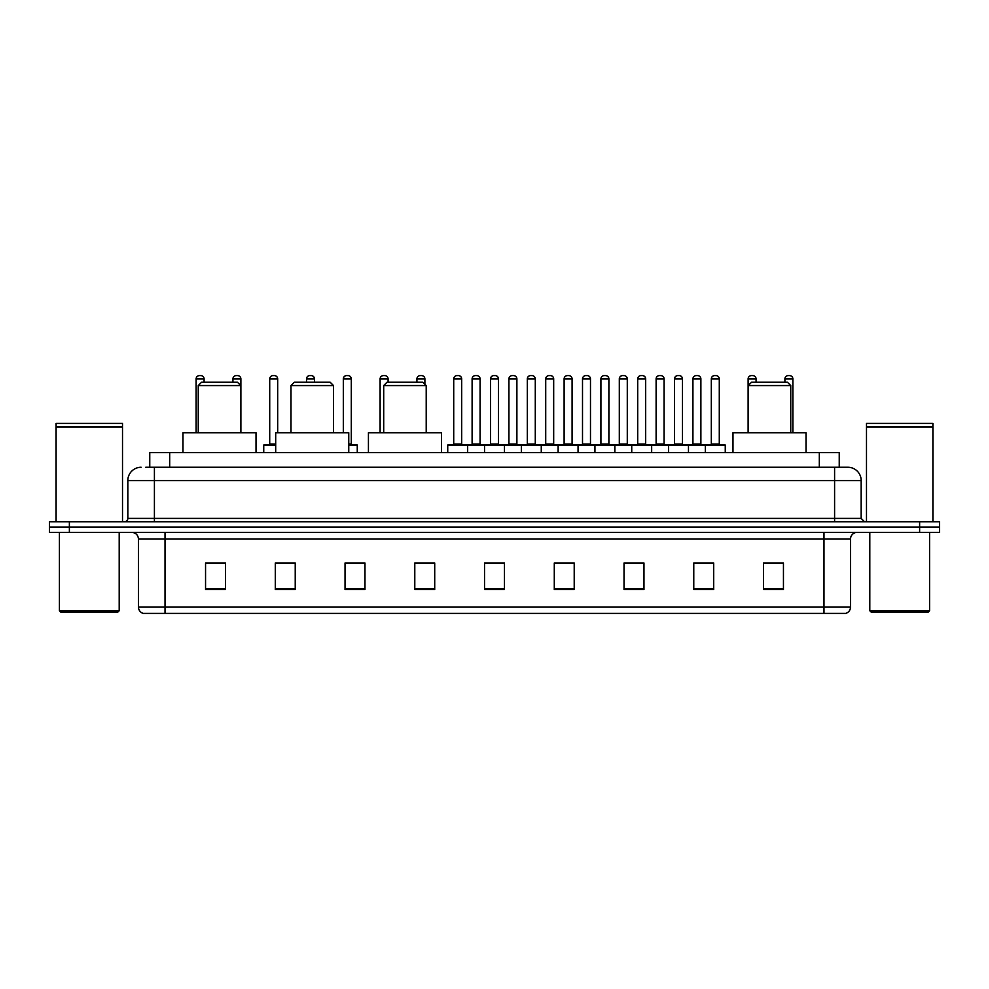 <?xml version="1.0" encoding="UTF-8"?>
<svg xmlns="http://www.w3.org/2000/svg" width="989" height="989" viewBox="0 0 989 989"><rect width="100%" height="100%" fill="white"/><g stroke="black" fill="none" stroke-linecap="round" stroke-linejoin="round"><path stroke-width="1.48" d="M149.759 467.265L149.759 452.653L839.241 452.653L839.241 467.265M146.075 467.265L843.234 467.265M145.766 467.265L154.408 467.265L154.408 480.555L127.828 480.555L127.828 518.409A3.326 3.326 0 0 1 124.515 521.735M141.118 467.265A13.29 13.29 0 0 0 127.828 480.555M861.172 480.555L834.592 480.555L834.592 467.265L847.882 467.265A13.29 13.29 0 0 1 861.172 480.555L861.172 518.409L864.485 521.735M69.378 521.735L49.45 521.735L49.45 527.05L69.378 527.05L49.45 527.05L49.45 532.366L69.378 532.366L69.378 527.05L919.622 527.05L69.378 527.05L69.378 521.735L919.622 521.735L919.622 527.05L939.55 527.05L919.622 527.05L919.622 532.366L69.378 532.366M939.55 521.735L939.55 527.05L939.55 521.735L919.622 521.735M845.422 613.403L823.973 613.403L823.973 607.023L850.54 607.023L850.54 539.005A6.639 6.639 0 0 1 857.179 532.366M845.224 613.403L143.244 613.403A6.639 6.639 0 0 1 138.46 607.023L138.46 539.005C138.064 534.975 135.852 532.762 131.821 532.366M783.449 589.555L783.449 562.988L763.52 562.988L763.52 589.555L783.449 589.555M713.699 589.555L713.699 562.988L693.771 562.988L693.771 589.555L713.699 589.555M643.963 589.555L643.963 562.988L624.034 562.988L624.034 589.555L643.963 589.555M574.213 589.555L574.213 562.988L554.285 562.988L554.285 589.555L574.213 589.555M225.48 589.555L225.48 562.988L205.551 562.988L205.551 589.555L225.48 589.555M295.229 589.555L295.229 562.988L275.301 562.988L275.301 589.555L295.229 589.555M364.966 589.555L364.966 562.988L345.037 562.988L345.037 589.555L364.966 589.555M434.715 589.555L434.715 562.988L414.787 562.988L414.787 589.555L434.715 589.555M504.464 589.555L504.464 562.988L484.536 562.988L484.536 589.555L504.464 589.555M939.55 532.366L939.55 527.05L939.55 532.366L919.622 532.366M636.718 563.124L628.275 563.124M710.312 563.124L701.881 563.124M414.787 563.124L428.867 563.124M345.037 563.124L352.282 563.124M288.318 563.124L278.688 563.124M554.285 563.124L573.076 563.124M563.112 563.124L554.681 563.124M489.518 563.124L499.482 563.124M295.229 563.124L275.301 563.124M225.48 563.124L205.551 563.124M643.963 563.124L624.034 563.124M713.699 563.124L693.771 563.124M783.449 563.124L763.52 563.124M117.864 612.067L60.737 612.067L59.414 610.745L119.199 610.745L117.864 612.067M59.414 532.366L59.414 610.745M119.199 532.366L119.199 610.745M56.089 427.075L122.512 427.075L56.089 427.075L56.089 521.735M122.512 427.075L122.512 521.735M122.191 426.741L56.422 426.741M122.512 426.42L122.512 423.428L56.089 423.428L56.089 426.42M198.245 385.562L240.76 385.562L237.434 382.236L201.558 382.236L198.245 385.562L198.245 432.725M240.76 385.562L240.76 432.725M256.027 452.653L256.027 432.725L182.965 432.725L182.965 452.653M290.976 385.562L333.491 385.562L330.165 382.236L294.289 382.236L290.976 385.562L290.976 432.725M333.491 385.562L333.491 432.725M348.758 452.653L348.758 432.725L275.696 432.725L275.696 452.653M383.707 385.562L426.21 385.562L422.896 382.236L387.02 382.236L383.707 385.562L383.707 432.725M426.21 385.562L426.21 432.725M441.49 452.653L441.49 432.725L368.427 432.725L368.427 452.653M748.24 385.562L790.755 385.562L787.442 382.236L751.566 382.236L748.24 385.562L748.24 432.725M790.755 385.562L790.755 432.725M806.035 452.653L806.035 432.725L732.973 432.725L732.973 452.653M928.263 612.067L871.136 612.067L869.801 610.745L929.586 610.745L928.263 612.067M869.801 532.366L869.801 610.745M929.586 532.366L929.586 610.745M866.488 427.075L932.911 427.075L866.488 427.075L866.488 521.735M932.911 427.075L932.911 521.735M932.578 426.741L866.809 426.741M932.911 426.42L932.911 423.428L866.488 423.428L866.488 426.42M705.33 452.653L705.33 445.347A0.668 0.668 0 0 1 705.998 444.679L724.603 444.679A0.668 0.668 0 0 1 725.258 445.347L447.733 445.347A0.668 0.668 0 0 1 448.4 444.679L467.006 444.679A0.668 0.668 0 0 1 467.661 445.347L467.661 452.653M461.69 444.012A0.668 0.668 0 0 0 462.345 444.679A0.668 0.668 0 0 1 461.69 444.012L461.69 378.923A3.326 3.326 0 0 0 458.364 375.597L457.042 375.597L458.364 375.597A3.326 3.326 0 0 1 461.69 378.923L453.716 378.923A3.326 3.326 0 0 1 457.042 375.597A3.326 3.326 0 0 0 453.716 378.923L453.716 444.012A0.668 0.668 0 0 1 453.049 444.679A0.668 0.668 0 0 0 453.716 444.012L461.69 444.012M467.006 444.679L448.4 444.679A0.668 0.668 0 0 0 447.733 445.347L447.733 452.653M484.536 452.653L484.536 445.347A0.668 0.668 0 0 1 485.203 444.679L503.797 444.679A0.668 0.668 0 0 1 504.464 445.347L504.464 452.653M498.481 444.012A0.668 0.668 0 0 0 499.148 444.679A0.668 0.668 0 0 1 498.481 444.012L498.481 378.923A3.326 3.326 0 0 0 495.168 375.597L493.832 375.597L495.168 375.597A3.326 3.326 0 0 1 498.481 378.923L490.519 378.923A3.326 3.326 0 0 1 493.832 375.597A3.326 3.326 0 0 0 490.519 378.923L490.519 444.012A0.668 0.668 0 0 1 489.852 444.679A0.668 0.668 0 0 0 490.519 444.012L498.481 444.012M521.339 452.653L521.339 445.347A0.668 0.668 0 0 1 521.994 444.679L540.6 444.679A0.668 0.668 0 0 1 541.267 445.347L541.267 452.653M535.284 444.012A0.668 0.668 0 0 0 535.951 444.679A0.668 0.668 0 0 1 535.284 444.012L535.284 378.923A3.326 3.326 0 0 0 531.958 375.597L530.636 375.597L531.958 375.597A3.326 3.326 0 0 1 535.284 378.923L527.31 378.923A3.326 3.326 0 0 1 530.636 375.597A3.326 3.326 0 0 0 527.31 378.923L527.31 444.012A0.668 0.668 0 0 1 526.655 444.679A0.668 0.668 0 0 0 527.31 444.012L535.284 444.012M558.13 452.653L558.13 445.347A0.668 0.668 0 0 1 558.797 444.679L577.403 444.679A0.668 0.668 0 0 1 578.058 445.347L578.058 452.653M572.087 444.012A0.668 0.668 0 0 0 572.755 444.679A0.668 0.668 0 0 1 572.087 444.012L572.087 378.923A3.326 3.326 0 0 0 568.762 375.597L567.439 375.597L568.762 375.597A3.326 3.326 0 0 1 572.087 378.923L564.113 378.923A3.326 3.326 0 0 1 567.439 375.597A3.326 3.326 0 0 0 564.113 378.923L564.113 444.012A0.668 0.668 0 0 1 563.446 444.679A0.668 0.668 0 0 0 564.113 444.012L572.087 444.012M594.933 452.653L594.933 445.347A0.668 0.668 0 0 1 595.601 444.679L614.194 444.679A0.668 0.668 0 0 1 614.861 445.347L614.861 452.653M608.89 444.012A0.668 0.668 0 0 0 609.545 444.679A0.668 0.668 0 0 1 608.89 444.012L608.89 378.923A3.326 3.326 0 0 0 605.565 375.597L604.23 375.597L605.565 375.597A3.326 3.326 0 0 1 608.89 378.923L600.916 378.923A3.326 3.326 0 0 1 604.23 375.597A3.326 3.326 0 0 0 600.916 378.923L600.916 444.012A0.668 0.668 0 0 1 600.249 444.679A0.668 0.668 0 0 0 600.916 444.012L608.89 444.012M631.736 452.653L631.736 445.347A0.668 0.668 0 0 1 632.404 444.679L650.997 444.679A0.668 0.668 0 0 1 651.664 445.347L651.664 452.653M645.681 444.012A0.668 0.668 0 0 0 646.349 444.679A0.668 0.668 0 0 1 645.681 444.012L645.681 378.923A3.326 3.326 0 0 0 642.368 375.597L641.033 375.597L642.368 375.597A3.326 3.326 0 0 1 645.681 378.923L637.707 378.923A3.326 3.326 0 0 1 641.033 375.597A3.326 3.326 0 0 0 637.707 378.923L637.707 444.012A0.668 0.668 0 0 1 637.052 444.679A0.668 0.668 0 0 0 637.707 444.012L645.681 444.012M668.539 452.653L668.539 445.347A0.668 0.668 0 0 1 669.194 444.679L687.8 444.679A0.668 0.668 0 0 1 688.468 445.347L688.468 452.653M682.484 444.012A0.668 0.668 0 0 0 683.152 444.679A0.668 0.668 0 0 1 682.484 444.012L682.484 378.923A3.326 3.326 0 0 0 679.159 375.597L677.836 375.597L679.159 375.597A3.326 3.326 0 0 1 682.484 378.923L674.51 378.923A3.326 3.326 0 0 1 677.836 375.597A3.326 3.326 0 0 0 674.51 378.923L674.51 444.012A0.668 0.668 0 0 1 673.843 444.679A0.668 0.668 0 0 0 674.51 444.012L682.484 444.012M719.287 444.012A0.668 0.668 0 0 0 719.943 444.679A0.668 0.668 0 0 1 719.287 444.012L719.287 378.923A3.326 3.326 0 0 0 715.962 375.597L714.639 375.597L715.962 375.597A3.326 3.326 0 0 1 719.287 378.923L711.314 378.923A3.326 3.326 0 0 1 714.639 375.597A3.326 3.326 0 0 0 711.314 378.923L711.314 444.012A0.668 0.668 0 0 1 710.646 444.679A0.668 0.668 0 0 0 711.314 444.012L719.287 444.012M705.998 444.679L724.603 444.679A0.668 0.668 0 0 1 725.258 445.347L725.258 452.653M485.401 444.679L466.796 444.679M472.112 378.923A3.326 3.326 0 0 1 475.437 375.597L476.76 375.597A3.326 3.326 0 0 1 480.085 378.923L472.112 378.923L472.112 444.012A0.668 0.668 0 0 1 471.456 444.679M480.085 378.923L480.085 444.012A0.668 0.668 0 0 0 480.753 444.679M522.204 444.679L503.599 444.679M508.915 378.923A3.326 3.326 0 0 1 512.24 375.597L513.563 375.597A3.326 3.326 0 0 1 516.888 378.923L508.915 378.923L508.915 444.012A0.668 0.668 0 0 1 508.247 444.679M516.888 378.923L516.888 444.012A0.668 0.668 0 0 0 517.544 444.679M558.995 444.679L540.402 444.679M545.718 378.923A3.326 3.326 0 0 1 549.031 375.597L550.366 375.597A3.326 3.326 0 0 1 553.679 378.923L545.718 378.923L545.718 444.012A0.668 0.668 0 0 1 545.05 444.679M553.679 378.923L553.679 444.012A0.668 0.668 0 0 0 554.347 444.679M595.798 444.679L577.205 444.679M582.509 378.923A3.326 3.326 0 0 1 585.834 375.597L587.169 375.597A3.326 3.326 0 0 1 590.482 378.923L582.509 378.923L582.509 444.012A0.668 0.668 0 0 1 581.853 444.679M590.482 378.923L590.482 444.012A0.668 0.668 0 0 0 591.15 444.679M632.601 444.679L613.996 444.679M619.312 378.923A3.326 3.326 0 0 1 622.637 375.597L623.96 375.597A3.326 3.326 0 0 1 627.286 378.923L619.312 378.923L619.312 444.012A0.668 0.668 0 0 1 618.644 444.679M627.286 378.923L627.286 444.012A0.668 0.668 0 0 0 627.953 444.679M669.392 444.679L650.799 444.679M656.115 378.923A3.326 3.326 0 0 1 659.428 375.597L660.763 375.597A3.326 3.326 0 0 1 664.089 378.923L656.115 378.923L656.115 444.012A0.668 0.668 0 0 1 655.447 444.679M664.089 378.923L664.089 444.012A0.668 0.668 0 0 0 664.744 444.679M706.195 444.679L687.602 444.679M692.918 378.923A3.326 3.326 0 0 1 696.231 375.597L697.566 375.597A3.326 3.326 0 0 1 700.88 378.923L692.918 378.923L692.918 444.012A0.668 0.668 0 0 1 692.251 444.679M700.88 378.923L700.88 444.012A0.668 0.668 0 0 0 701.547 444.679M204.093 382.236L204.093 378.923A3.326 3.326 0 0 0 200.767 375.597L199.444 375.597A3.326 3.326 0 0 0 196.119 378.923L196.119 432.725M240.883 432.725L240.883 378.923A3.326 3.326 0 0 0 237.57 375.597L236.235 375.597A3.326 3.326 0 0 0 232.922 378.923L232.922 382.236M275.696 445.347L263.742 445.347A0.668 0.668 0 0 1 264.397 444.679L275.696 444.679M269.713 378.923A3.326 3.326 0 0 1 273.038 375.597L274.361 375.597A3.326 3.326 0 0 1 277.686 378.923L269.713 378.923L269.713 444.012A0.668 0.668 0 0 1 269.057 444.679M277.686 378.923L277.686 432.725M263.742 445.347L263.742 452.653M314.49 382.236L314.49 378.923A3.326 3.326 0 0 0 311.164 375.597L309.841 375.597A3.326 3.326 0 0 0 306.516 378.923L306.516 382.236M357.264 452.653L357.264 445.347A0.668 0.668 0 0 0 356.596 444.679L348.758 444.679M351.293 378.923L343.319 378.923A3.326 3.326 0 0 1 346.632 375.597L347.967 375.597A3.326 3.326 0 0 1 351.293 378.923L351.293 444.012A0.668 0.668 0 0 0 351.948 444.679M343.319 378.923L343.319 432.725M388.084 382.236L388.084 378.923A3.326 3.326 0 0 0 384.77 375.597L383.435 375.597A3.326 3.326 0 0 0 380.11 378.923L380.11 432.725M424.887 384.239L424.887 378.923A3.326 3.326 0 0 0 421.561 375.597L420.238 375.597A3.326 3.326 0 0 0 416.913 378.923L416.913 382.236M485.203 444.679L503.797 444.679M521.994 444.679L540.6 444.679M558.797 444.679L577.403 444.679M595.601 444.679L614.194 444.679M632.404 444.679L650.997 444.679M669.194 444.679L687.8 444.679M756.078 382.236L756.078 378.923A3.326 3.326 0 0 0 752.765 375.597L751.43 375.597A3.326 3.326 0 0 0 748.117 378.923L748.117 432.725M792.881 432.725L792.881 378.923A3.326 3.326 0 0 0 789.556 375.597L788.233 375.597A3.326 3.326 0 0 0 784.907 378.923L784.907 382.236M169.688 467.265L169.688 452.653M819.312 467.265L819.312 452.653M154.408 521.735L154.408 518.409L861.172 518.409M127.828 518.409L154.408 518.409L154.408 480.555L834.592 480.555L834.592 521.735M823.973 532.366L823.973 539.005L138.46 539.005M850.54 539.005L823.973 539.005L823.973 607.023L165.027 607.023L165.027 613.403M138.46 607.023L165.027 607.023L165.027 532.366M504.464 588.628L484.536 588.628M434.715 588.628L414.787 588.628M364.966 588.628L345.037 588.628M295.229 588.628L275.301 588.628M225.48 588.628L205.551 588.628M574.213 588.628L554.285 588.628M643.963 588.628L624.034 588.628M713.699 588.628L693.771 588.628M783.449 588.628L763.52 588.628M472.112 444.012L480.085 444.012M508.915 444.012L516.888 444.012M545.718 444.012L553.679 444.012M582.509 444.012L590.482 444.012M619.312 444.012L627.286 444.012M656.115 444.012L664.089 444.012M692.918 444.012L700.88 444.012M204.093 378.923L196.119 378.923M240.883 378.923L232.922 378.923M269.713 444.012L275.696 444.012M314.49 378.923L306.516 378.923M357.264 445.347L348.758 445.347M348.758 444.012L351.293 444.012M388.084 378.923L380.11 378.923M424.887 378.923L416.913 378.923M756.078 378.923L748.117 378.923M792.881 378.923L784.907 378.923M845.756 613.403C848.76 612.339 850.355 610.213 850.54 607.023"/></g></svg>
